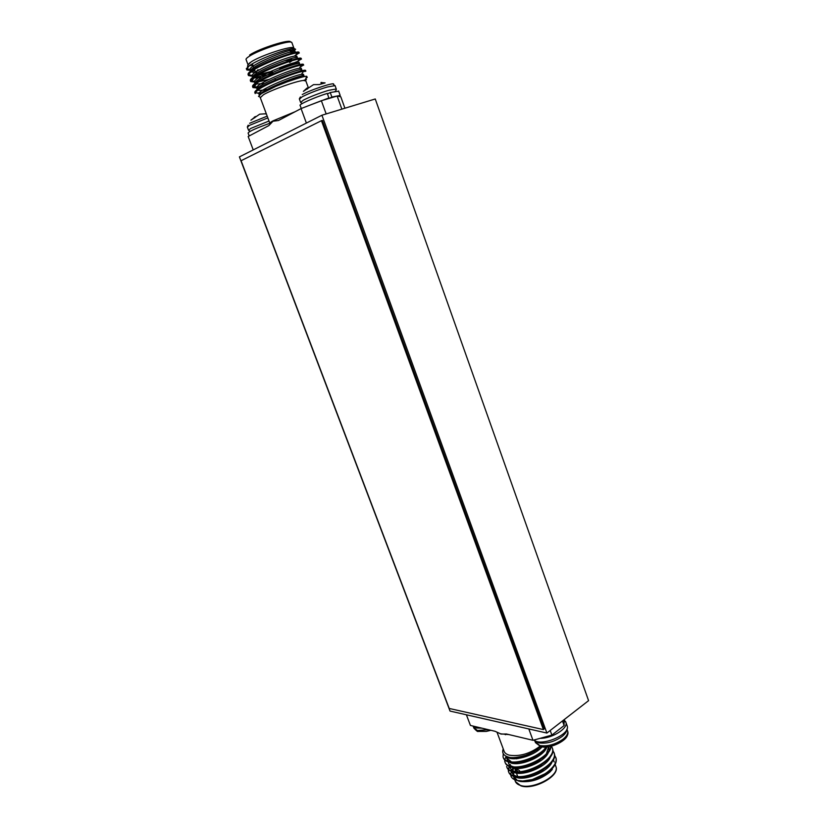 <?xml version="1.0" encoding="UTF-8"?>
<svg xmlns="http://www.w3.org/2000/svg" width="828" height="828" viewBox="0 0 828 828"><rect width="100%" height="100%" fill="white"/><g stroke="black" fill="none" stroke-linecap="round" stroke-linejoin="round"><path stroke-width="1.24" d="M327.37 98.863L328.902 97.942L327.257 93.419C314.412 97.445 298.215 104.67 300.15 105.456L301.268 108.509M338.673 91.204L330.237 92.508L327.464 93.978M339.418 96.503L340.194 95.437L331.873 97.021L330.237 92.508M328.902 97.942L308.782 105.591M331.873 97.021L329.679 98.17M320.985 82.531L325.104 82.903L319.256 84.58L313.533 84.632L303.379 91.38L306.96 88.12L308.399 88.027M335.174 85.874L333.405 84.497C336.696 81.32 311.049 89.579 302.23 94.578M249.207 135.958L248.11 133.06C248.938 131.404 256.173 128.143 269.814 123.289M267.185 116.137L249.632 123.268M266.285 113.736L259.713 114.171L250.915 120.184L255.604 116.489M264.856 113.912L265.85 113.871M564.013 722.12L565.586 721.509L565.979 722.565C567.946 728.64 551.903 738.514 540.166 738.317M563.951 719.842L564.613 720.329L563.971 720.639M565.1 721.695L564.613 720.329M566.921 725.204L567.273 726.166C570.213 734.757 541.181 746.856 533.843 740.056M540.963 746.659C550.02 749.33 568.629 740.18 567.511 733.67M477.125 727.036L473.005 726.052M477.176 731.103L486.191 731.424L490.59 730.234M269.897 123.403C269.493 123.041 270.57 122.182 273.136 120.805L295.234 111.666M306.381 123.072L301.071 108.582L278.498 120.495L272.981 121.24L268.883 125.566L248.172 136.496L253.233 149.909M258.088 69.697L255.479 72.212M250.801 71.922L256.856 72.667M256.928 72.667L257.787 72.626M251.194 61.862C261.048 55.31 292.739 45.054 293.857 48.024L291.86 42.538C290.711 39.475 258.967 49.701 249.145 56.356C246.63 57.981 245.637 59.109 246.154 59.751L248.048 64.832L251.194 61.862M293.971 48.521L290.483 51.574M298.949 52.92L298.991 52.319L299.26 53.054L297.293 52.909C290.338 53.282 260.913 64.429 251.671 71.28L248.338 74.623L248.462 75.545L252.312 76.269L252.716 77.346C251.132 72.719 296.248 54.99 297.376 57.67L297.014 58.643M294.82 55.673L298.504 53.385L297.159 53.085M298.991 52.319C298.183 49.804 262.31 62.421 251.391 70.535C248.659 72.471 247.593 73.889 248.193 74.81L248.462 75.545M269.814 123.175L260.292 97.673L263.439 94.744C271.667 89.828 296.352 81.02 303.41 80.461L305.315 79.809L306.743 76.321L307.24 77.387L305.863 78.463M305.977 78.194L307.022 77.542L306.308 77.387M305.594 70.463L305.863 71.198L303.669 71.218C296.383 72.119 267.682 83.11 258.491 89.569L255.169 92.581L255.2 93.564L254.921 92.84C254.362 92.011 255.459 90.676 258.212 88.834C269.214 81.072 304.932 68.331 305.594 70.463L305.687 70.711M303.286 65.039L303.4 64.429L303.669 65.164L301.547 65.122C294.364 65.847 265.426 76.89 256.225 83.483L252.892 86.598L252.954 87.571L257.901 88.078M300.129 67.109L302.769 65.495L301.278 65.164M303.4 64.429C302.686 62.172 266.916 74.872 255.945 82.748C253.202 84.622 252.105 85.988 252.685 86.837L252.954 87.571M289.117 66.012L297.78 62.1M301.123 58.985L301.195 58.384L301.464 59.119L299.425 59.016C292.356 59.575 263.18 70.67 253.948 77.387L250.615 80.616L250.708 81.558L255.541 82.148M297.873 61.179L300.636 59.44L299.322 59.15M301.195 58.384C300.44 55.993 264.618 68.652 253.668 76.652C250.936 78.546 249.849 79.943 250.439 80.833L250.708 81.558M258.936 94.123L260.271 93.988M255.045 92.953L262.517 92.902M252.788 86.95L261.596 86.764M259.154 81.651L269.059 79.395M250.532 80.937L254.455 81.496M256.411 75.814L272.412 71.901M248.276 74.913L252.178 75.534M258.305 74.717L272.143 71.187M279.729 68.693L297.004 61.645M248.731 63.963L250.087 62.597C247.81 64.605 247.065 66.271 247.862 67.617L246.899 69.976L246.289 68.683L249.89 65.34C259.609 58.581 287.802 48.376 293.909 48.521L295.596 49.276L290.835 52.63M305.315 79.809C307.012 79.26 306.888 79.405 304.942 80.233M306.743 76.321C305.46 75.959 298.98 77.791 287.306 81.786L275.952 86.278L261.524 93.523L258.502 96.348L260.24 97.207M305.687 80.471L303.41 80.461L305.853 80.937M301.071 108.582L321.367 100.716L337.151 96.048L340.794 96.783L344.903 108.22M247.862 67.617L248.835 66.074M250.087 70.297L246.889 69.976L249.942 70.018M253.72 69.935L254.61 69.8M252.954 65.35L249.487 65.609M290.959 52.971C293.774 51.502 294.985 50.529 294.602 50.073L292.864 49.959C285.029 50.332 249.797 65.019 249.921 69.469L250.439 71.239M252.167 70.939L255.003 70.856M295.534 57.618L296.817 56.138L295.016 56.076C287.099 56.635 252.323 71.115 252.188 75.472L252.312 76.259M254.61 76.942C258.491 76.963 264.608 75.762 272.94 73.33M254.558 82.282L254.983 83.431C252.995 79.084 298.484 61.168 299.581 63.725L299.022 62.193L297.149 62.172C289.169 62.938 254.838 77.211 254.455 81.465L255.811 82.841M300.502 71.084L301.785 69.759L301.226 68.238L299.291 68.269C291.218 69.221 257.353 83.286 256.721 87.457L256.804 88.296L258.201 88.834M291.766 80.212C299.881 76.994 303.772 75.017 303.431 74.272L301.423 74.354C293.278 75.483 259.868 89.352 258.988 93.429L259.857 94.713M294.706 52.537L295.161 51.605C294.012 48.8 249.259 66.333 250.46 71.229M253.109 77.987L261.772 77.728M255.428 84.042L264.567 83.545M301.785 69.759C300.709 67.347 254.838 85.46 257.229 89.527L256.804 88.296M258.388 90.283C260.499 90.625 264.681 90.035 270.942 88.513M302.965 76.89L303.979 75.783C303.162 73.609 260.53 90.159 259.537 94.982M284.532 60.661L291.818 59.585M291.942 60.786L289.645 62.452M341.871 109.141L337.151 96.048M321.367 100.716L326.17 113.933M508.889 734.571L500.174 733.805M466.402 714.792L470.428 725.442L495.02 731.279L501.219 734.094L506.405 733.981L532.984 740.294L528.813 728.95M552.338 769.398L549.895 772.069C540.829 779.324 531.069 782.47 520.605 781.518L518.235 780.907M517.407 780.576L513.474 776.25M513.401 774.625L514.043 772.245M520.139 756.833L516.796 758.841M510.441 764.575L509.996 765.196M509.272 766.407L508.32 769.181M508.278 769.533L508.392 771.241C509.044 773.59 511.062 775.174 514.426 775.991C528.336 780.183 558.072 763.623 554.149 753.045L552.804 750.375M522.696 756.212L518.494 758.469M512.987 762.578L512.097 763.457M509.706 766.573L508.589 769.409M508.537 769.761L508.609 771.81C509.261 774.17 511.28 775.764 514.643 776.581C528.554 780.773 558.289 764.213 554.367 753.625L554.046 752.642M503.238 753.915L503.051 756.937C503.683 759.235 505.68 760.766 509.034 761.532C519.456 764.234 541.305 755.747 547.215 745.697M503.051 756.937L503.269 757.527C503.9 759.825 505.898 761.356 509.251 762.122C519.943 764.948 542.578 755.819 547.836 745.604M506.094 756.347L504.78 759.638M504.738 759.99L504.832 761.719C505.473 764.027 507.471 765.579 510.835 766.366C523.834 770.154 552.017 755.54 550.837 744.983M504.832 761.719L505.049 762.298C505.691 764.617 507.688 766.169 511.052 766.945C523.689 770.63 551.117 756.833 551.024 746.256M552.411 748.253L552.618 748.833C556.519 759.348 526.743 775.888 512.853 771.768C509.489 770.961 507.481 769.398 506.829 767.059L506.612 766.48C507.264 768.819 509.272 770.382 512.635 771.178C526.525 775.298 556.302 758.758 552.411 748.253L551.458 746.131M542.029 746.877L540.498 746.846M552.618 748.833L552.297 747.86M524.352 781.673L520.605 781.518L524.403 781.694C533.294 780.814 541.201 777.699 548.136 772.338L532.321 779.562L522.706 781.032L516.434 780.338C512.884 779.272 510.969 777.44 510.679 774.842M510.659 774.397L511.342 771.323M554.377 765.755L553.684 766.78M503.238 748.895C501.675 752.89 503.527 755.674 508.827 757.237C512.294 758.169 517.893 757.527 525.635 755.312C532.694 752.538 535.675 751.255 541.512 745.831M539.897 746.318C529.796 753.749 519.622 756.699 509.365 755.177C506.291 754.339 504.48 752.869 503.931 750.748L497.11 732.48M563.951 719.801L564.116 725.545L551.883 735.098L532.984 740.294M548.136 772.338L549.161 771.52C554.636 766.769 556.954 762.391 556.105 758.396L555.774 757.413M548.167 772.265L549.161 771.52M532.321 779.562C545.828 775.888 558.196 764.637 555.888 757.817L554.553 755.146M554.242 761.998L553.249 759.866M513.971 768.001L512.625 770.568M512.418 771.334L512.346 773.155M511.859 771.499L513.877 775.846M514.571 776.374C522.261 782.75 551.22 771.23 552.514 760.187M519.756 756.916L517.086 758.634M510.659 766.562L510.576 768.405M515.295 771.592C512.439 770.889 510.741 769.533 510.193 767.535L512.046 771.034M512.78 771.592C520.481 777.916 549.554 766.304 550.775 755.322M513.381 766.759C510.597 766.055 508.941 764.73 508.413 762.774L510.224 766.21M511.352 767.018C518.949 772.317 544.959 762.723 548.519 752.124M549.036 750.447L548.695 746.701M507.181 756.792L507.088 759.204L508.382 761.377M509.499 762.174C517.024 767.525 543.313 757.806 546.79 747.218M506.581 756.564C511.642 762.226 534.95 756.274 542.795 745.987M527.364 781.384L544.369 774.936M553.808 760.787L553.383 759.607M512.946 767.711L511.973 770.133M511.963 772.296C512.532 774.346 514.281 775.722 517.221 776.426M524.673 776.685C531.245 775.805 537.372 773.507 543.064 769.792M538.655 749.971L536.296 750.137M516.703 757.403L514.933 758.769M522.478 771.903C529.33 771.044 535.726 768.643 541.657 764.71M520.284 767.111C527.415 766.273 534.06 763.778 540.229 759.607M546.387 753.822L548.643 746.732M506.55 756.554L506.632 758.003L511.445 761.905M518.1 762.298C525.501 761.501 532.383 758.903 538.78 754.525M544.71 748.864L546.439 745.79M516.372 757.444C523.658 756.626 530.469 754.07 536.803 749.795M516.62 762.464L515.792 763.613M514.623 768.146L517.935 771.675M519.56 770.702L515.782 768.322M515.823 763.613L516.475 762.474M564.116 725.545L562.46 720.96M550.206 730.482L551.883 735.098M546.894 733.049L588.584 700.654L375.25 98.977L321.916 115.227L239.416 156.885L450.039 711.076L546.894 733.049L321.916 115.227M321.44 120.691L241.083 160.725L449.231 708.468L543.396 729.582L321.44 120.691L322.351 120.412L544.12 729.023L543.396 729.582M336.334 89.269L335.092 85.646L327.308 87.002C317.497 89.993 309.123 93.253 302.189 96.783L299.405 99.112L300.543 102.217M335.112 91.246C335.64 91.39 336.033 90.635 336.292 88.979L328.519 90.366C318.728 93.378 310.355 96.628 303.41 100.126L300.616 102.424L302.168 103.583M328.064 93.657L327.422 93.854M307.385 89.082L306.96 88.12M308.326 88.099L308.068 87.551M307.136 88.006L307.54 88.906M321.792 83.783L321.419 82.427M320.974 82.51L321.347 83.918M321.543 82.427L321.916 83.752M267.837 117.897L249.58 125.328L247.375 127.181L248.472 130.089M269.007 121.023L250.749 128.423L248.524 130.244L250.056 131.373M254.703 117.845L254.362 117.079M254.538 116.965L254.858 117.679M534.722 740.625L535.188 741.878L539.784 745.531C547.567 746.67 555.34 744.538 563.133 739.145C566.6 736.32 568.122 733.701 567.697 731.269L567.377 730.368M534.971 740.75L538.8 742.851C546.573 743.968 554.356 741.836 562.15 736.454C565.224 733.97 566.776 731.61 566.818 729.375M473.13 726.115L473.678 727.564L477.404 730.493L488.241 729.675M473.264 726.187L476.452 727.978L481.999 728.195M291.994 42.921L291.487 42.3M249.642 55.01C259.464 48.345 291.187 38.378 290.545 42.104M513.526 776.478L515.119 780.752C515.709 782.967 517.541 784.54 520.646 785.472C533.108 789.788 559.283 775.919 556.023 766.863L555.609 765.734M340.194 95.437L338.59 90.977M300.409 96.948L299.353 98.811M328.788 93.274L327.37 93.719M321.336 83.928L320.964 82.521M248.193 125.163L247.324 126.963M567.273 726.166L565.979 722.565M566.921 729.126L567.697 731.269C570.678 739.073 550.941 749.671 540.57 746.525L535.416 742.571M490.859 730.296L486.191 731.424L478.16 731.424C477.88 731.962 476.452 730.855 473.864 728.112M277.483 85.626L277.121 84.653M275.413 80.037L274.855 78.525M255.459 72.077L254.486 69.469M253.803 67.627L252.374 63.797M294.075 48.51L295.596 49.276M308.43 87.985L305.625 80.295M294.602 50.073L295.161 51.605M296.817 56.138L297.376 57.67M303.431 74.272L303.979 75.783M259.04 94.288L259.361 95.148M292.874 49.97L293.909 48.521M249.911 69.48L246.299 68.672M295.016 56.076L297.293 52.909M252.188 75.483L248.338 74.623M297.159 62.183L299.425 59.016M254.455 81.475L250.615 80.616M299.291 68.269L301.547 65.122M256.721 87.457L252.892 86.598M301.423 74.354L303.669 71.218M258.988 93.44L255.169 92.581M253.792 78.277L251.557 81.382M256.09 84.29L253.865 87.385M301.123 70.68L301.671 70.804M303.648 71.249L304.901 71.518M290.607 52.019L289.583 49.194M515.399 781.58L520.957 785.875C533.718 790.367 559.79 776.053 556.023 766.863L555.133 764.42M508.392 771.241L508.609 771.81M554.149 753.045L554.367 753.625M524.403 781.694L522.706 781.032M555.888 757.817L556.105 758.396M549.016 747.653L548.674 746.721M507.088 759.204L506.632 758.003M514.995 769.202L515.896 771.644M516.382 772.948L517.697 776.467M505.68 734.695L504.78 734.343"/></g></svg>
